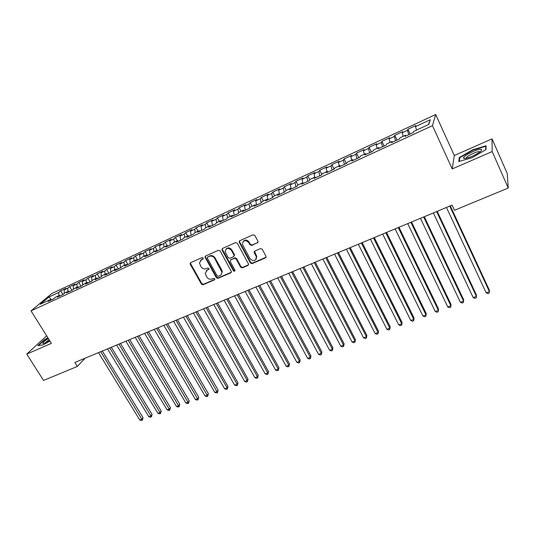 <?xml version="1.0" encoding="UTF-8"?>
<svg xmlns="http://www.w3.org/2000/svg" width="535" height="535" viewBox="0 0 535 535"><rect width="100%" height="100%" fill="white"/><g stroke="black" fill="none" stroke-linecap="round" stroke-linejoin="round"><path stroke-width="0.8" d="M203.2 258.044L202.009 257.596L190.681 262.658L190.072 263.561L190.246 264.243L201.421 284.125L203.099 284.76L214.428 279.879L214.742 278.782L213.565 278.334L212.087 278.969C209.894 279.651 208.095 278.969 206.691 276.916L205.233 273.398L207.199 270.208L209.111 268.844L207.807 268.002L206.336 268.65C204.136 269.346 202.33 268.664 200.919 266.59L199.448 262.932L201.414 259.823L202.885 259.167L203.2 258.044M257.475 242.964L258.071 241.492L254.854 235.433L253.088 234.778L239.767 240.73L239.145 242.054L250.42 262.966L252.152 263.621L265.46 257.883L266.062 256.419L262.23 249.23L260.471 248.574L254.754 251.075L254.138 252.473L256.372 256.807C255.837 261.154 253.744 261.816 250.092 258.793L242.435 244.395C243.117 240.141 245.231 239.526 248.775 242.556L249.999 244.836L251.751 245.491L258.064 242.355M492.16 151.559L492.026 138.873L454.322 155.511L452.229 168.933L492.16 151.559L508.25 188.026L454.496 210.282L452.108 205.112L74.867 362.476L77.348 366.448L85.098 358.209M452.229 168.933L432.454 125.671L31.023 310.882L51.942 293.434L435.691 114.51L432.454 125.671M46.652 335.793L26.75 354.103L51.407 343.37L31.023 310.882M26.75 354.103L43.562 380.438L77.348 366.448M220.119 250.922L218.4 250.273L205.587 255.998L204.972 257.014L216.307 277.698L217.999 278.34L230.806 272.823L231.428 271.646L220.119 250.922M222.513 248.434L235.581 242.602L237.319 243.251L248.581 264.109L247.966 265.427L242.355 267.841L240.636 267.192L236.129 258.933L234.404 258.285L230.712 259.903L230.231 261.515L235.019 270.349C234.798 271.379 234.25 271.506 233.387 270.737L222.038 250.066L222.513 248.434M62.929 294.544L60.656 290.833L58.743 292.451L48.946 297.005L40.285 304.248L50.216 299.653L48.203 301.352L53.694 298.818L55.687 297.119L59.358 295.42L57.372 297.112L62.923 294.544L64.889 292.859L68.594 291.147L66.648 292.826L72.258 290.231L74.191 288.552L77.943 286.82L76.023 288.492L81.708 285.864L83.607 284.199L87.399 282.44L85.52 284.098L91.264 281.443L93.13 279.792L96.969 278.013L95.116 279.665L100.934 276.969L102.767 275.331L106.652 273.532L104.833 275.171L110.718 272.449L112.51 270.817L116.443 268.998L114.664 270.623L120.616 267.868L122.375 266.256L126.354 264.41L124.615 266.022L130.64 263.24L132.359 261.635L136.385 259.769L134.68 261.368L140.779 258.552L142.464 256.954L146.536 255.068L144.871 256.66L151.044 253.804L152.689 252.226L156.808 250.313L155.183 251.891L161.43 249.002L163.035 247.437L167.208 245.505L165.623 247.063L171.949 244.141L173.507 242.589L177.734 240.63L176.196 242.174L182.596 239.212L184.114 237.68L188.394 235.701L186.889 237.226L193.376 234.23L194.847 232.712L199.18 230.705L197.723 232.217L204.29 229.181L205.721 227.676L210.101 225.65L208.697 227.148L215.344 224.071L216.722 222.587L221.162 220.527L219.805 222.012L226.532 218.895L227.87 217.424L232.364 215.344L231.053 216.809L237.868 213.659L239.152 212.201L243.706 210.095L242.442 211.539L249.35 208.349L250.587 206.911L255.195 204.778L253.985 206.209L260.98 202.972L262.163 201.555L266.831 199.394L265.674 200.799L272.763 197.522L273.887 196.124L278.621 193.938L277.518 195.328L284.694 192.005L285.77 190.627L290.565 188.407L289.515 189.778L296.791 186.414L297.808 185.056L302.663 182.809L301.673 184.16L309.043 180.75L309.999 179.412L314.921 177.132L313.991 178.463L321.461 175.012L322.358 173.694L327.346 171.387L326.47 172.691L334.041 169.194L334.877 167.896L339.932 165.556L339.123 166.84L346.794 163.295L347.569 162.025L352.692 159.651L351.943 160.915L359.727 157.317L360.43 156.073L365.626 153.665L364.944 154.903L372.828 151.258L373.47 150.034L378.733 147.6L378.125 148.81L386.116 145.112L386.691 143.915L392.028 141.447L391.48 142.631L399.591 138.886L400.086 137.716L405.503 135.208L405.028 136.371L413.247 132.566L413.675 131.423L428.843 124.408L430.3 119.726L428.461 124.581M60.656 290.833L66.032 288.332L64.133 289.943L67.744 288.265L67.932 291.455M71.911 290.391L69.637 286.653L67.744 288.265M69.637 286.653L75.067 284.125L73.201 285.73L76.853 284.031L77.053 287.228M80.986 286.192L78.712 282.426L76.853 284.031M78.712 282.426L84.209 279.872L82.37 281.47L86.068 279.751L86.289 282.955M90.168 281.952L87.894 278.16L86.068 279.751M87.894 278.16L93.451 275.572L91.639 277.157L95.384 275.418L95.625 278.635M99.45 277.658L97.176 273.84L95.384 275.418M97.176 273.84L102.794 271.225L101.021 272.796L104.806 271.038L105.067 274.268M108.846 273.318L106.565 269.466L104.806 271.038M106.565 269.466L112.25 266.825L110.511 268.383L114.336 266.604L114.617 269.847M118.342 268.924L116.062 265.052L114.336 266.604M116.062 265.052L121.813 262.371L120.107 263.922L123.973 262.123L124.28 265.373M127.945 264.484L125.671 260.578L123.973 262.123M125.671 260.578L131.49 257.87L129.818 259.408L133.73 257.589L134.058 260.846M137.669 259.99L135.388 256.058L133.73 257.589M135.388 256.058L141.273 253.316L139.635 254.847L143.601 253.001L143.948 256.272M147.499 255.442L145.219 251.483L143.601 253.001M145.219 251.483L151.171 248.708L149.573 250.226L153.585 248.36L153.953 251.637M157.323 250.634L155.17 246.856L153.585 248.36M155.17 246.856L161.189 244.047L159.631 245.552L163.69 243.666L164.084 246.949M167.141 245.538L165.235 242.168L163.69 243.666M165.235 242.168L171.327 239.332L169.809 240.817L173.908 238.911L174.33 242.208M177.326 240.824L175.413 237.433L173.908 238.911M175.413 237.433L181.586 234.557L180.101 236.035L184.254 234.103L184.702 237.406M187.631 236.049L185.725 232.638L184.254 234.103M185.725 232.638L191.965 229.729L190.527 231.187L194.727 229.234L195.195 232.551M198.057 231.227L196.151 227.783L194.727 229.234M196.151 227.783L202.471 224.84L201.073 226.285L205.326 224.305L205.821 227.629M208.61 226.338L206.711 222.868L205.326 224.305M206.711 222.868L213.104 219.892L211.746 221.323L216.053 219.317L216.588 222.727M219.297 221.396L217.391 217.899L216.053 219.317M217.391 217.899L223.864 214.883L222.553 216.294L226.914 214.267L227.502 217.832M230.11 216.387L228.211 212.863L226.914 214.267M228.211 212.863L234.758 209.814L233.501 211.211L237.914 209.158L238.55 212.883M241.058 211.325L239.158 207.767L237.914 209.158M239.158 207.767L245.792 204.684L244.575 206.062L249.042 203.982L249.745 207.888M252.139 206.196L250.24 202.611L249.042 203.982M250.24 202.611L256.96 199.488L255.79 200.846L260.318 198.746L261.087 202.845M263.36 200.999L261.461 197.388L260.318 198.746M261.461 197.388L268.262 194.225L267.146 195.569L271.726 193.436L272.549 197.622M274.722 195.743L272.83 192.105L271.726 193.436M272.83 192.105L279.711 188.895L278.648 190.219L283.289 188.066L284.145 192.266M286.225 190.413L284.332 186.748L283.289 188.066M284.332 186.748L291.308 183.505L290.291 184.809L294.992 182.622L295.888 186.835M297.875 185.023L295.989 181.325L294.992 182.622M295.989 181.325L303.051 178.041L302.088 179.325L306.849 177.112L307.786 181.332M309.765 179.74L307.792 175.834L306.849 177.112M307.792 175.834L314.941 172.504L314.038 173.768L318.86 171.528L319.836 175.761M321.836 174.45L319.743 170.27L318.86 171.528M319.743 170.27L326.992 166.9L326.143 168.144L331.025 165.87L332.041 170.117M334.081 169.127L331.854 164.64L331.025 165.87M331.854 164.64L339.19 161.222L338.401 162.446L343.356 160.139L344.413 164.399M346.366 163.496L344.119 158.928L343.356 160.139M344.119 158.928L351.555 155.471L350.826 156.668L355.842 154.334L356.939 158.601M358.784 157.751L356.544 153.144L355.842 154.334M356.544 153.144L364.081 149.639L363.412 150.816L368.495 148.456L369.638 152.729M371.377 151.927L369.137 147.285L368.495 148.456M369.137 147.285L376.774 143.734L376.172 144.885L381.321 142.491L382.512 146.784M384.13 146.035L381.896 141.347L381.321 142.491M381.896 141.347L389.634 137.749L389.099 138.879L394.315 136.452L395.552 140.752M397.057 140.056L394.83 135.328L394.315 136.452M394.83 135.328L402.674 131.684L402.2 132.787L407.489 130.326L408.773 134.639M410.151 133.997L407.938 129.236L407.489 130.326M407.938 129.236L415.882 125.538L415.481 126.614L430.3 119.726M405.503 135.208L406.025 135.91M415.481 126.614L416.538 130.099M392.028 141.447L392.57 142.129M402.2 132.787L403.223 136.264M378.733 147.6L379.288 148.269M389.099 138.879L390.082 142.35M365.626 153.665L366.194 154.327M376.172 144.885L377.115 148.349M352.692 159.651L353.274 160.299M363.412 150.816L364.322 154.267M339.932 165.556L340.527 166.191M350.826 156.668L351.702 160.112M327.346 171.387L327.955 172.009M338.401 162.446L339.243 165.877M314.921 177.132L315.543 177.747M326.143 168.144L326.945 171.568M302.663 182.809L303.298 183.405M314.038 173.768L314.814 177.185M290.565 188.407L291.207 188.995M302.088 179.325L302.897 183.03M278.621 193.938L279.277 194.513M290.291 184.809L291.16 188.949M266.831 199.394L267.5 199.956M278.648 190.219L279.491 194.412M255.195 204.778L255.877 205.333M267.146 195.569L267.948 199.749M243.706 210.095L244.395 210.636M255.79 200.846L256.559 205.019M254.566 252.266L254.205 251.584M232.364 215.344L233.066 215.879M244.575 206.062L245.304 210.222M221.162 220.527L221.871 221.055M233.501 211.211L234.196 215.358M210.101 225.65L210.823 226.165M239.205 241.292L239.426 241.7M222.553 216.294L223.222 220.433M199.18 230.705L199.909 231.207M211.746 221.323L212.382 225.442M188.394 235.701L189.129 236.196M201.073 226.285L201.675 230.391M177.734 240.63L178.483 241.118M190.527 231.187L191.095 235.286M167.208 245.505L167.963 245.98M180.101 236.035L180.643 240.121M156.808 250.313L157.571 250.788M169.809 240.817L170.311 244.896M146.536 255.068L147.306 255.529M159.631 245.552L160.112 249.611M136.385 259.769L137.161 260.224M149.573 250.226L150.027 254.272M126.354 264.41L127.143 264.858M139.635 254.847L140.056 258.88M116.443 268.998L117.239 269.433M129.818 259.408L130.206 263.434M106.652 273.532L107.448 273.96M120.107 263.922L120.475 267.941M96.969 278.013L97.778 278.434M110.511 268.383L110.845 272.335M87.399 282.44L88.215 282.854M101.021 272.796L101.322 276.622M77.943 286.82L78.765 287.221M91.639 277.157L91.913 280.868M68.594 291.147L69.423 291.542M82.37 281.47L82.611 285.075M59.358 295.42L60.187 295.815M73.201 285.73L73.415 289.234M50.216 299.653L51.052 300.035M64.133 289.943L64.32 293.347M508.25 188.026L507.213 173.434L492.026 138.873M454.322 155.511L435.691 114.51M48.946 297.005L51.507 299.827M58.743 292.451L58.903 295.634M47.896 337.772L44.004 339.992L37.845 345.677L43.188 344.874L49.936 341.029M459.284 157.537L458.756 161.543L472.137 157.644L486.007 149.619L486.074 145.767L472.739 149.78L459.284 157.537L459.705 158.46M202.885 259.167L203.287 258.706L201.815 259.355L200.478 260.445M206.196 270.891L207.6 269.727L209.085 269.072L208.677 269.56M190.58 262.712L190.661 263.775L201.822 283.63L203.494 284.266L214.843 279.377M205.46 256.064L205.54 257.141L216.688 277.204L218.38 277.852L231.381 272.215M208.048 256.579L207.333 258.171L217.136 275.826L218.32 276.274L219.892 275.599C221.329 274.89 221.992 273.706 221.878 272.054L214.682 258.412C213.258 256.318 211.439 255.63 209.218 256.345L207.654 257.047L209.218 256.345M221.383 274.335L222.252 271.566L221.757 270.048L221.383 270.529M209.613 255.884C211.833 255.168 213.652 255.85 215.07 257.944L221.757 270.048M230.511 260.017L234.771 257.816L236.49 258.465L240.991 266.711L242.709 267.36L248.561 264.798M222.353 248.528L222.42 249.604L233.748 270.255L235.019 270.67M231.428 250.32C228.164 247.371 226.064 247.852 225.121 251.751L228.124 257.669L229.843 258.318L233.534 256.7L234.163 255.456L231.428 250.32L231.795 249.858C229.876 247.484 227.923 247.25 225.951 249.163M234.103 256.111L234.524 254.988L234.39 254.607L234.022 255.075M231.795 249.858L234.39 254.607M243.151 241.466C245.17 239.466 247.157 239.68 249.123 242.101L250.347 244.381L252.092 245.03L257.81 242.509M256.145 259.288L256.706 256.339L256.439 255.71L256.104 256.178M254.499 251.229L256.439 255.71M239.566 240.844L239.633 241.927L250.761 262.491L252.493 263.14L266.076 257.228M472.9 150.141L472.739 149.78M98.48 352.625L139.749 419.982L141.996 419.159L143.039 417.688L102.319 351.027M143.039 417.688L142.37 420.156L100.734 351.689M142.37 420.156L141.467 420.49L139.749 419.982M107.508 348.86L148.783 416.671L151.051 415.835L152.074 414.364L111.347 347.262M152.074 414.364L151.412 416.845L109.782 347.91M151.412 416.845L150.502 417.18L148.783 416.671M116.637 345.055L157.905 413.321L160.206 412.472L161.202 411.007L120.482 343.45M161.202 411.007L160.547 413.495L118.937 344.092M160.547 413.495L159.631 413.836L157.905 413.321M48.357 338.508C45.02 340.608 43.154 342.153 42.767 343.142L42.894 343.423C43.857 343.63 46.137 342.721 49.722 340.681M49.073 339.651L44.967 343.035M38.406 345.59L44.285 340.153L48.043 338.02M480.517 149.312C476.117 149.151 461.832 156.661 463.584 158.206L464.581 158.514C469.228 157.885 474.318 155.725 479.862 152.034C482.055 150.275 482.269 149.372 480.517 149.312M479.989 151.933L479.119 151.619C476.404 151.512 467.664 155.665 466.446 157.638L466.266 158.306M459.324 161.383L459.806 157.678L472.846 150.154L485.767 146.276L485.706 149.8M486.054 146.924L485.767 146.276M125.865 341.203L167.134 409.93L169.455 409.081L170.431 407.61L129.711 339.598M170.431 407.61L169.782 410.111L128.186 340.233M169.782 410.111L168.859 410.452L167.134 409.93M135.194 337.311L176.463 406.506L178.81 405.644L179.76 404.179L139.046 335.706M179.76 404.179L179.125 406.694L137.548 336.334M179.125 406.694L178.182 407.035L176.463 406.506M144.631 333.379L185.892 403.049L188.266 402.173L189.196 400.715L148.483 331.767M189.196 400.715L188.561 403.236L147.011 332.382M188.561 403.236L187.611 403.584L185.892 403.049M154.174 329.393L195.422 399.545L197.823 398.669L198.726 397.211L158.026 327.788M198.726 397.211L198.104 399.739L156.574 328.39M198.104 399.739L197.148 400.086L195.422 399.545M163.824 325.367L205.059 396.007L207.486 395.118L208.369 393.666L167.676 323.762M208.369 393.666L207.754 396.201L166.251 324.357M207.754 396.201L206.784 396.555L205.059 396.007M173.581 321.301L214.809 392.429L217.257 391.533L218.113 390.082L177.439 319.689M218.113 390.082L217.511 392.63L176.042 320.271M217.511 392.63L216.528 392.984L214.809 392.429M183.458 317.181L224.66 388.818L227.141 387.902L227.97 386.457L187.317 315.57M227.97 386.457L227.375 389.012L227.141 387.902L185.939 316.145M227.375 389.012L226.385 389.373L224.66 388.818M193.443 313.015L234.624 385.16L237.132 384.237L237.935 382.792L197.301 311.403M237.935 382.792L237.346 385.361L237.132 384.237L195.957 311.965M237.346 385.361L236.35 385.722L234.624 385.16M203.541 308.802L244.702 381.462L247.237 380.525L248.013 379.088L207.406 307.19M248.013 379.088L247.437 381.662L247.237 380.525L206.089 307.739M247.437 381.662L246.421 382.03L244.702 381.462M213.759 304.535L254.894 377.717L257.455 376.774L258.204 375.336L217.625 302.93M258.204 375.336L257.643 377.924L257.455 376.774L216.334 303.465M257.643 377.924L256.613 378.298L254.894 377.717M224.098 300.229L265.2 373.932L267.794 372.982L268.51 371.551L227.963 298.617M268.51 371.551L267.961 374.139L267.794 372.982L226.706 299.139M267.961 374.139L266.925 374.52L265.2 373.932M234.557 295.862L275.625 370.106L278.253 369.143L278.936 367.712L238.423 294.25M278.936 367.712L278.394 370.32L278.253 369.143L237.192 294.765M278.394 370.32L277.344 370.702L275.625 370.106M245.144 291.448L286.171 366.234L288.826 365.258L289.482 363.833L249.009 289.836M289.482 363.833L288.953 366.448L288.826 365.258L247.812 290.338M288.953 366.448L287.89 366.836L286.171 366.234M255.857 286.981L296.845 362.315L299.526 361.332L300.155 359.915L259.722 285.369M300.155 359.915L299.633 362.536L299.526 361.332L258.552 285.85M299.633 362.536L298.563 362.931L296.845 362.315M266.697 282.46L307.638 358.356L310.353 357.36L310.949 355.942L270.563 280.842M310.949 355.942L310.44 358.577L310.353 357.36L269.426 281.316M310.44 358.577L309.357 358.972L307.638 358.356M277.665 277.879L318.559 354.344L321.308 353.341L321.869 351.93L281.53 276.267M321.869 351.93L321.374 354.571L321.308 353.341L280.434 276.729M321.374 354.571L320.278 354.972L318.559 354.344M288.773 273.251L329.607 350.291L332.389 349.268L332.917 347.864L292.638 271.64M332.917 347.864L332.436 350.519L332.389 349.268L291.568 272.081M332.436 350.519L331.325 350.927L329.607 350.291M300.015 268.557L340.788 346.185L343.604 345.155L344.099 343.751L303.873 266.945M344.099 343.751L343.63 346.412L343.604 345.155L302.843 267.38M343.63 346.412L342.507 346.827L340.788 346.185M311.39 263.815L352.104 342.032L354.959 340.989L355.414 339.591L315.255 262.203M355.414 339.591L354.959 342.266L354.959 340.989L314.259 262.618M354.959 342.266L353.816 342.681L352.104 342.032M322.906 259.007L363.559 337.826L366.442 336.769L366.863 335.385L326.771 257.395M366.863 335.385L366.421 338.066L366.442 336.769L325.808 257.796M366.421 338.066L365.271 338.488L363.559 337.826M334.569 254.145L375.149 333.572L378.071 332.502L378.452 331.118L338.428 252.533M378.452 331.118L378.024 333.813L378.071 332.502L337.511 252.915M378.024 333.813L376.861 334.241L375.149 333.572M346.379 249.216L386.879 329.266L389.834 328.182L390.182 326.805L350.238 247.611M390.182 326.805L389.768 329.513L389.834 328.182L349.355 247.979M389.768 329.513L388.591 329.941L386.879 329.266M358.336 244.227L398.756 324.905L401.752 323.809L402.053 322.445L362.195 242.623M402.053 322.445L401.658 325.153L401.752 323.809L361.352 242.97M401.658 325.153L400.461 325.594L398.756 324.905M370.447 239.178L410.78 320.492L413.809 319.382L414.077 318.024L374.299 237.573M414.077 318.024L413.689 320.746L413.809 319.382L373.497 237.901M413.689 320.746L412.478 321.187L410.78 320.492M382.712 234.062L422.951 316.024L426.02 314.901L426.241 313.543L386.558 232.458M426.241 313.543L425.873 316.279L426.02 314.901L385.802 232.772M425.873 316.279L424.65 316.727L422.951 316.024M395.138 228.88L435.276 311.504L438.379 310.36L438.56 309.016L398.976 227.275M438.56 309.016L438.212 311.758L438.379 310.36L398.267 227.576M438.212 311.758L436.975 312.213L435.276 311.504M407.717 223.63L447.755 306.923L450.898 305.766L451.038 304.428L411.555 222.032M447.755 306.923L449.447 307.645L450.704 307.184L450.898 305.766L410.887 222.306M420.463 218.313L460.394 302.282L463.577 301.111L463.671 299.781L424.302 216.715M460.394 302.282L462.079 303.017L463.35 302.549L463.577 301.111L423.68 216.976M433.377 212.923L473.187 297.587L476.417 296.403L476.464 295.079L437.209 211.332M473.187 297.587L474.873 298.329L476.163 297.855L476.417 296.403L436.634 211.566M446.464 207.466L486.154 292.826L489.418 291.628L489.418 290.318L450.289 205.875M486.154 292.826L487.833 293.581L489.137 293.1L489.418 291.628L449.761 206.095M201.815 259.355L201.414 259.823M207.6 269.727L207.199 270.208M214.809 279.39L214.428 279.879M203.494 284.266L203.099 284.76M201.822 283.63L201.421 284.125M190.661 263.775L190.246 264.243M231.173 272.335L230.806 272.823M218.38 277.852L217.999 278.34M216.688 277.204L216.307 277.698M205.54 257.141L205.139 257.602M215.07 257.944L214.682 258.412M248.307 264.945L247.966 265.427M242.709 267.36L242.355 267.841M240.991 266.711L240.636 267.192M236.49 258.465L236.129 258.933M234.771 257.816L234.404 258.285M231.08 259.435L230.712 259.903M233.748 270.255L233.387 270.737M222.42 249.604L222.038 250.066M252.092 245.03L251.751 245.491M250.347 244.381L249.999 244.836M249.123 242.101L248.775 242.556M254.58 252.246L254.239 252.714M265.781 257.415L265.46 257.883M252.493 263.14L252.152 263.621M250.761 262.491L250.42 262.966M239.633 241.927L239.272 242.382M190.493 263.093L190.072 263.561M205.373 256.553L204.972 257.014M222.252 271.566L221.878 272.054M234.524 254.988L234.163 255.456M222.266 249.143L221.885 249.598M256.706 256.339L256.372 256.807M254.479 252.005L254.138 252.473M239.506 241.599L239.145 242.054M43.93 343.376L42.894 343.423M466.085 158.347L463.584 158.206M466.701 158.213L466.446 157.638"/></g></svg>
